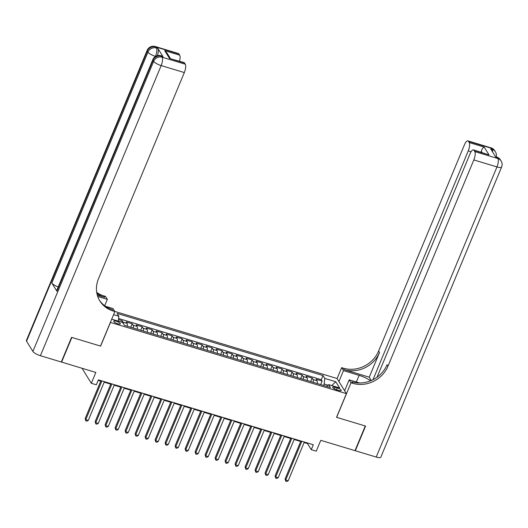 <?xml version="1.0" encoding="UTF-8"?>
<svg xmlns="http://www.w3.org/2000/svg" width="528" height="528" viewBox="0 0 528 528"><rect width="100%" height="100%" fill="white"/><g stroke="black" fill="none" stroke-linecap="round" stroke-linejoin="round"><path stroke-width="0.79" d="M117.836 323.809A3.551 0.957 22.6 0 0 120.305 323.869A3.551 0.957 22.6 0 0 116.213 321.196A3.551 0.957 22.6 0 0 113.744 321.136A3.551 0.957 22.6 0 0 117.836 323.809M82.018 368.26L91.324 383.288L95.839 372.438L61.598 362.102L71.867 337.432L100.61 346.104L110.471 322.423L346.394 393.624L337.016 378.484L114.814 311.421M346.394 393.624L336.541 417.311L365.277 425.984L355.007 450.655L320.773 440.319L316.252 451.176L311.256 449.671L313.309 444.734L98.373 379.863L96.32 384.8L91.324 383.288M317.236 383.526A4.442 1.505 -73.2 0 0 317.064 380.754L316.14 379.256L322.133 381.071L320.681 384.569M313.236 382.318A4.442 1.505 -73.2 0 0 313.064 379.546L312.14 378.055L310.682 381.553M312.14 378.055L306.141 376.24L307.065 377.738A4.442 1.505 -73.2 0 1 307.237 380.51M297.244 377.494A4.442 1.505 -73.2 0 0 297.066 374.722L296.142 373.223L302.141 375.032L300.683 378.53M287.245 374.477A4.442 1.505 -73.2 0 0 287.074 371.699L286.15 370.207L292.142 372.016L290.69 375.514M277.246 371.461A4.442 1.505 -73.2 0 0 277.075 368.683L276.151 367.191L282.15 368.999L280.691 372.497M267.254 368.445A4.442 1.505 -73.2 0 0 267.076 365.666L266.152 364.175L272.151 365.983L270.692 369.481M257.255 365.422A4.442 1.505 -73.2 0 0 257.083 362.65L256.159 361.159L262.152 362.967L260.7 366.465M247.256 362.406A4.442 1.505 -73.2 0 0 247.084 359.634L246.16 358.136L252.16 359.951L250.701 363.449M237.257 359.39A4.442 1.505 -73.2 0 0 237.085 356.618L236.161 355.12L242.161 356.935L240.702 360.433M227.264 356.374A4.442 1.505 -73.2 0 0 227.093 353.602L226.162 352.103L232.162 353.912L230.71 357.41M217.265 353.357A4.442 1.505 -73.2 0 0 217.094 350.579L216.17 349.087L222.169 350.896L220.711 354.394M207.266 350.341A4.442 1.505 -73.2 0 0 207.095 347.563L206.171 346.071L212.17 347.879L210.712 351.377M197.274 347.325A4.442 1.505 -73.2 0 0 197.102 344.546L196.172 343.055L202.171 344.863L200.719 348.361M187.275 344.302A4.442 1.505 -73.2 0 0 187.103 341.53L186.179 340.039L192.179 341.847L190.72 345.345M177.276 341.286A4.442 1.505 -73.2 0 0 177.104 338.514L176.18 337.016L182.18 338.831L180.721 342.329M167.284 338.27A4.442 1.505 -73.2 0 0 167.112 335.498L166.181 334L172.181 335.815L170.729 339.313M157.285 335.254A4.442 1.505 -73.2 0 0 157.113 332.482L156.189 330.983L162.182 332.792L160.73 336.29M147.286 332.237A4.442 1.505 -73.2 0 0 147.114 329.459L146.19 327.967L152.189 329.776L150.731 333.274M137.293 329.221A4.442 1.505 -73.2 0 0 137.115 326.443L136.191 324.951L142.19 326.759L140.732 330.257M127.294 326.205A4.442 1.505 -73.2 0 0 127.123 323.426L126.199 321.935L132.191 323.743L130.739 327.241M337.267 387.941L335.069 387.281A3.439 0.931 22.6 0 0 332.68 387.229A3.439 0.931 22.6 0 0 336.64 389.816L338.837 390.482A3.439 0.931 22.6 0 0 341.233 390.535A3.439 0.931 22.6 0 0 337.267 387.941L336.508 389.776M111.712 319.169L122.701 322.489L124.476 325.354L330.416 387.506L328.64 384.641L326.647 386.371M113.579 314.675L118.846 316.265L117.077 313.401L323.011 375.553L324.786 378.418L335.782 381.737L339.636 387.961L328.64 384.641M322.133 381.071L321.288 379.698L118.595 318.523M123.407 323.631A4.442 1.505 106.8 0 0 123.123 322.219L122.199 320.727L118.47 319.605M132.191 323.743L133.122 325.235A4.442 1.505 106.8 0 1 133.294 328.013M142.19 326.759L143.114 328.258A4.442 1.505 106.8 0 1 143.286 331.03M152.189 329.776L153.113 331.274A4.442 1.505 106.8 0 1 153.285 334.046M162.182 332.792L163.112 334.29A4.442 1.505 106.8 0 1 163.284 337.062M172.181 335.815L173.105 337.306A4.442 1.505 106.8 0 1 173.276 340.078M182.18 338.831L183.104 340.322A4.442 1.505 106.8 0 1 183.275 343.101M192.179 341.847L193.103 343.339A4.442 1.505 106.8 0 1 193.274 346.117M202.171 344.863L203.095 346.355A4.442 1.505 106.8 0 1 203.273 349.133M212.17 347.879L213.094 349.378A4.442 1.505 106.8 0 1 213.266 352.15M222.169 350.896L223.093 352.394A4.442 1.505 106.8 0 1 223.265 355.166M232.162 353.912L233.086 355.41A4.442 1.505 106.8 0 1 233.264 358.182M242.161 356.935L243.085 358.426A4.442 1.505 106.8 0 1 243.256 361.198M252.16 359.951L253.084 361.442A4.442 1.505 106.8 0 1 253.255 364.221M262.152 362.967L263.083 364.459A4.442 1.505 106.8 0 1 263.254 367.237M272.151 365.983L273.075 367.475A4.442 1.505 106.8 0 1 273.247 370.253M282.15 368.999L283.074 370.498A4.442 1.505 106.8 0 1 283.246 373.27M292.142 372.016L293.073 373.514A4.442 1.505 106.8 0 1 293.245 376.286M302.141 375.032L303.065 376.53A4.442 1.505 106.8 0 1 303.237 379.302M328.027 385.169L324.159 384.001L324.786 378.418M323.558 385.433L324.159 384.001M304.121 442.523L307.454 443.527L311.256 449.671M98.168 380.365L100.742 381.143M104.181 382.18L110.741 384.16M114.18 385.196L120.734 387.176M124.179 388.212L130.733 390.192M134.171 391.235L140.732 393.208M144.17 394.251L150.724 396.231M154.169 397.267L160.723 399.247M164.162 400.283L170.722 402.263M174.161 403.3L180.721 405.28M184.16 406.316L190.714 408.296M194.159 409.332L200.713 411.312M204.151 412.355L210.712 414.328M214.15 415.371L220.704 417.351M224.149 418.387L230.703 420.367M234.142 421.403L240.702 423.383M244.141 424.42L250.694 426.4M254.14 427.436L260.693 429.416M264.132 430.452L270.692 432.432M274.131 433.475L280.685 435.448M284.13 436.491L290.684 438.471M294.122 439.507L300.683 441.487M307.659 443.032L307.454 443.527M321.288 379.698L323.011 375.553M122.199 320.727L121.605 322.153M118.846 316.265L118.298 321.156M331.729 385.572L335.782 381.737M300.887 440.986L285.08 478.955L285.714 479.978L301.831 441.269M288.215 480.737L286.744 481.483L285.74 481.186L285.714 479.978L288.215 480.737L304.333 442.022M285.74 481.186L285.08 478.955M491.04 147.86A6.659 6.659 0 0 1 494.776 150.731A6.659 5.999 148.2 0 0 491.581 148.315L468.435 141.332A6.659 2.264 -73.2 0 0 467.894 140.877L491.04 147.86A6.659 2.264 106.8 0 1 491.581 148.315L492.215 149.338L490.71 148.889L495.785 157.073L497.284 157.529L497.917 158.552A6.659 2.264 106.8 0 1 496.973 166.927L473.827 159.938A6.659 2.264 -73.2 0 0 474.771 151.562L497.917 158.552A6.659 5.999 -31.8 0 1 501.112 160.961A6.659 6.659 0 0 1 501.6 167.033A6.659 1.795 22.6 0 1 496.973 166.927L376.207 457.05L355.311 450.747L365.581 426.076L336.64 417.338L351.014 382.8L352.717 383.315A27.753 25.007 148.2 0 0 387.974 366.188L473.827 159.938M370.577 380.794A12.487 3.373 22.6 0 0 359.119 375.349L343.477 370.623L341.636 367.66L343.339 368.168A27.753 25.007 148.2 0 0 378.596 351.041L464.449 144.797A6.659 2.264 -73.2 0 1 467.894 140.877M344.626 390.766L349.18 379.837L359.561 382.972M349.18 379.837L351.014 382.8M369.244 377.19L344.249 369.646A27.753 25.007 148.2 0 0 379.513 352.519L369.244 377.19L371.29 380.497M482.031 152.48L481.265 151.246C482.15 148.771 483.12 147.371 484.176 147.068L489.02 154.882L474.025 150.355L474.771 151.562M474.025 150.355A6.659 2.264 -73.2 0 0 473.484 149.899A6.659 2.264 -73.2 0 0 470.039 153.82L377.045 377.223M501.6 167.033L380.833 457.156A6.659 1.795 -157.4 0 1 376.207 457.05M355.106 450.417L355.311 450.747M338.923 381.559L343.477 370.623M337.088 378.589L341.636 367.66M373.012 379.685L468.237 150.916A6.659 2.264 -73.2 0 0 469.181 142.54L484.176 147.068M468.435 141.332L469.181 142.54M481.265 151.246A6.659 2.264 106.8 0 1 481.034 152.183M352.717 383.315L351.8 381.843A27.753 25.007 148.2 0 0 387.064 364.716L387.974 366.188M489.02 154.882L473.484 149.899M162.987 56.635L161.482 56.179A6.659 2.264 -73.2 0 0 160.948 55.724L162.446 56.179A6.659 2.264 106.8 0 1 162.987 56.635L157.912 48.444A6.659 2.264 106.8 0 1 157.417 55.638M71.57 337.339L100.511 346.078L114.886 311.54L113.19 311.025A27.753 25.007 -31.8 0 1 99.865 300.967A27.753 25.007 -31.8 0 1 98.465 278.81L184.318 72.567L161.172 65.578L40.405 355.707L61.301 362.01L71.57 337.339M104.689 305.745L107.349 299.363L97.72 296.452M107.349 299.363L105.508 296.393L103.811 295.878A27.753 25.007 -31.8 0 1 96.723 292.433M97.297 295.112L104.722 297.356A27.753 25.007 -31.8 0 1 96.881 293.357M114.886 311.54L113.051 308.57L105.415 306.266M40.405 355.707A6.659 1.795 -157.4 0 1 32.888 351.437L153.655 61.314L153.021 60.291A6.659 5.999 148.2 0 1 161.482 56.179L162.116 57.202L185.262 64.185L184.516 62.977A6.659 2.264 106.8 0 0 183.975 62.522L169.521 58.456L164.677 50.635L179.672 55.163L178.926 53.955L155.78 46.972L156.413 47.995L157.912 48.444M179.672 55.163A6.659 2.264 106.8 0 1 179.533 61.182M58.225 286.915A6.659 1.795 -157.4 0 1 51.83 283.021L147.952 52.107L147.319 51.084A6.659 5.999 148.2 0 1 155.78 46.972A6.659 2.264 -73.2 0 0 155.239 46.517L178.385 53.5A6.659 2.264 106.8 0 1 178.926 53.955M32.888 351.437L26.552 341.207A6.659 1.795 -157.4 0 1 26.4 340.461L147.167 50.332A6.659 1.795 22.6 0 0 147.319 51.084L26.552 341.207M51.83 283.021L56.899 291.205A6.659 1.795 -157.4 0 1 56.747 290.459L152.869 59.539A6.659 1.795 22.6 0 0 153.021 60.291L56.899 291.205M185.262 64.185A6.659 2.264 106.8 0 1 184.318 72.567M113.19 311.025L112.273 309.553A27.753 25.007 -31.8 0 1 99.422 300.221M164.677 50.635L166.967 52.958L170.339 58.41M290.895 437.969L275.088 475.939L275.722 476.962L291.832 438.253M278.216 477.721L276.745 478.467L275.748 478.163L275.722 476.962L278.216 477.721L294.334 439.006M275.748 478.163L275.088 475.939M280.896 434.953L265.089 472.923L265.723 473.946L281.84 435.237M268.224 474.698L266.746 475.451L265.749 475.147L265.723 473.946L268.224 474.698L284.335 435.989M265.749 475.147L265.089 472.923M270.897 431.937L255.09 469.907L255.724 470.93L271.841 432.221M258.225 471.682L256.753 472.435L255.75 472.131L255.724 470.93L258.225 471.682L274.342 432.973M255.75 472.131L255.09 469.907M260.905 428.914L245.098 466.891L245.731 467.914L261.842 429.205M248.226 468.666L246.754 469.418L245.758 469.115L245.731 467.914L248.226 468.666L264.343 429.957M245.758 469.115L245.098 466.891M250.906 425.898L235.099 463.874L235.732 464.897L251.843 426.182M238.234 465.65L236.755 466.402L235.759 466.099L235.732 464.897L238.234 465.65L254.344 426.941M235.759 466.099L235.099 463.874M240.907 422.882L225.1 460.852L225.733 461.881L241.85 423.166M228.235 462.634L226.763 463.379L225.76 463.082L225.733 461.881L228.235 462.634L244.345 423.925M225.76 463.082L225.1 460.852M230.908 419.866L215.107 457.835L215.741 458.858L231.851 420.149M218.236 459.617L216.764 460.363L215.761 460.066L215.741 458.858L218.236 459.617L234.353 420.902M215.761 460.066L215.107 457.835M220.915 416.849L205.108 454.819L205.742 455.842L221.852 417.133M208.243 456.601L206.765 457.347L205.768 457.043L205.742 455.842L208.243 456.601L224.354 417.886M205.768 457.043L205.108 454.819M210.916 413.833L195.109 451.803L195.743 452.826L211.86 414.117M198.244 453.578L196.772 454.331L195.769 454.027L195.743 452.826L198.244 453.578L214.355 414.869M195.769 454.027L195.109 451.803M200.917 410.817L185.117 448.787L185.75 449.81L201.861 411.101M188.245 450.562L186.773 451.315L185.77 451.011L185.75 449.81L188.245 450.562L204.362 411.853M185.77 451.011L185.117 448.787M190.925 407.794L175.118 445.771L175.751 446.794L191.862 408.085M178.253 447.546L176.774 448.298L175.778 447.995L175.751 446.794L178.253 447.546L194.363 408.837M175.778 447.995L175.118 445.771M180.926 404.778L165.119 442.754L165.752 443.777L181.87 405.062M168.254 444.53L166.782 445.282L165.779 444.979L165.752 443.777L168.254 444.53L184.364 405.821M165.779 444.979L165.119 442.754M170.927 401.762L155.12 439.732L155.753 440.761L171.871 402.046M158.255 441.514L156.783 442.259L155.78 441.962L155.753 440.761L158.255 441.514L174.372 402.798M155.78 441.962L155.12 439.732M160.934 398.746L145.127 436.715L145.761 437.738L161.872 399.029M148.256 438.497L146.784 439.243L145.787 438.946L145.761 437.738L148.256 438.497L164.373 399.782M145.787 438.946L145.127 436.715M150.935 395.729L135.128 433.699L135.762 434.722L151.879 396.013M138.263 435.481L136.785 436.227L135.788 435.923L135.762 434.722L138.263 435.481L154.374 396.766M135.788 435.923L135.128 433.699M140.936 392.713L125.129 430.683L125.763 431.706L141.88 392.997M128.264 432.458L126.793 433.211L125.789 432.907L125.763 431.706L128.264 432.458L144.382 393.749M125.789 432.907L125.129 430.683M130.944 389.697L115.137 427.667L115.771 428.69L131.881 389.981M118.265 429.442L116.794 430.195L115.797 429.891L115.771 428.69L118.265 429.442L134.383 390.733M115.797 429.891L115.137 427.667M120.945 386.674L105.138 424.651L105.772 425.674L121.889 386.958M108.273 426.426L106.795 427.178L105.798 426.875L105.772 425.674L108.273 426.426L124.384 387.717M105.798 426.875L105.138 424.651M110.946 383.658L95.139 421.634L95.773 422.657L111.89 383.942M98.274 423.41L96.802 424.162L95.799 423.859L95.773 422.657L98.274 423.41L114.385 384.701M95.799 423.859L95.139 421.634M100.954 380.642L85.147 418.612L85.78 419.641L101.891 380.926M88.275 420.394L86.803 421.139L85.807 420.842L85.78 419.641L88.275 420.394L104.392 381.678M85.807 420.842L85.147 418.612M313.064 379.546L317.064 380.754M123.123 322.219L127.123 323.426M133.122 325.235L137.115 326.443M143.114 328.258L147.114 329.459M153.113 331.274L157.113 332.482M163.112 334.29L167.112 335.498M173.105 337.306L177.104 338.514M183.104 340.322L187.103 341.53M193.103 343.339L197.102 344.546M203.095 346.355L207.095 347.563M213.094 349.378L217.094 350.579M223.093 352.394L227.093 353.602M233.086 355.41L237.085 356.618M243.085 358.426L247.084 359.634M253.084 361.442L257.083 362.65M263.083 364.459L267.076 365.666M273.075 367.475L277.075 368.683M283.074 370.498L287.074 371.699M293.073 373.514L297.066 374.722M303.065 376.53L307.065 377.738M334.402 388.885L335.069 387.281M344.249 369.646L343.339 368.168M379.513 352.519L378.596 351.041M471.082 151.774L468.237 150.916M496.742 157.073A6.659 2.264 106.8 0 1 497.284 157.529A6.659 5.999 148.2 0 1 500.478 159.938A6.659 6.659 0 0 0 496.742 157.073L495.561 156.71M496.201 156.908A6.659 6.659 0 0 0 495.409 151.754A6.659 5.999 -31.8 0 0 492.215 149.338A6.659 2.264 106.8 0 1 492.631 151.985M356.354 382.001L359.119 375.349M104.722 297.356L103.811 295.878M184.516 62.977L169.521 58.456M155.47 56.371A6.659 2.264 -73.2 0 0 156.413 47.995A6.659 5.999 -31.8 0 0 147.952 52.107A6.659 1.795 22.6 0 0 155.47 56.371M161.172 65.578A6.659 2.264 -73.2 0 0 162.116 57.202A6.659 5.999 -31.8 0 0 153.655 61.314A6.659 1.795 22.6 0 0 161.172 65.578M500.478 159.938L501.112 160.961M494.776 150.731L495.409 151.754M155.239 46.517A6.659 6.659 0 0 0 147.167 50.332M160.948 55.724A6.659 6.659 0 0 0 152.869 59.539"/></g></svg>
